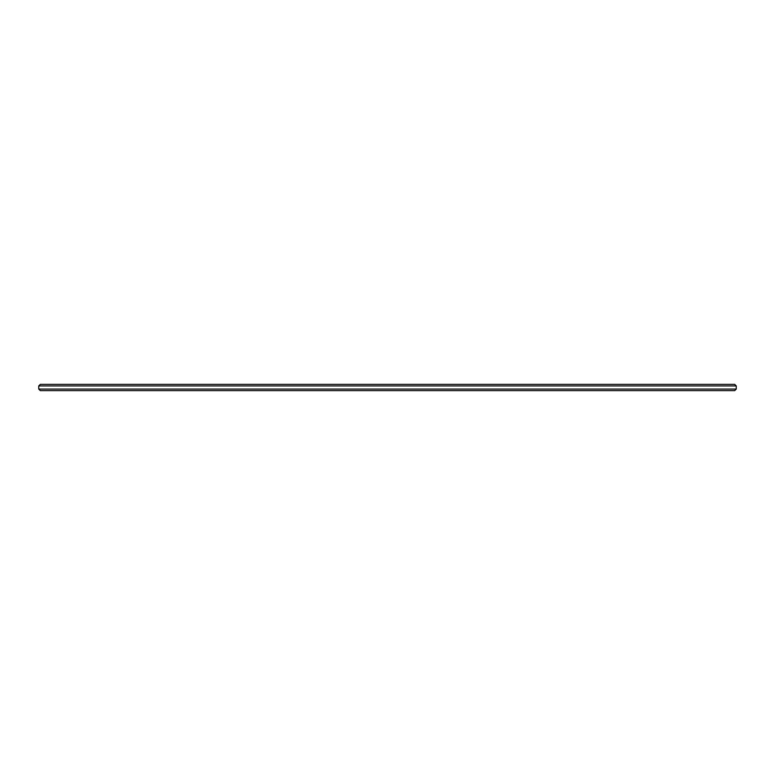 <?xml version="1.0" encoding="UTF-8"?>
<svg xmlns="http://www.w3.org/2000/svg" width="775" height="775" viewBox="0 0 775 775"><rect width="100%" height="100%" fill="white"/><g stroke="black" fill="none" stroke-linecap="round" stroke-linejoin="round"><path stroke-width="1.16" d="M40.319 390.639L734.681 390.639L736.25 389.069L38.75 389.069L40.319 390.639M736.25 385.931L734.681 384.361L40.319 384.361L38.75 385.931L736.25 385.931L736.25 389.069M38.75 385.931L38.75 389.069"/></g></svg>
